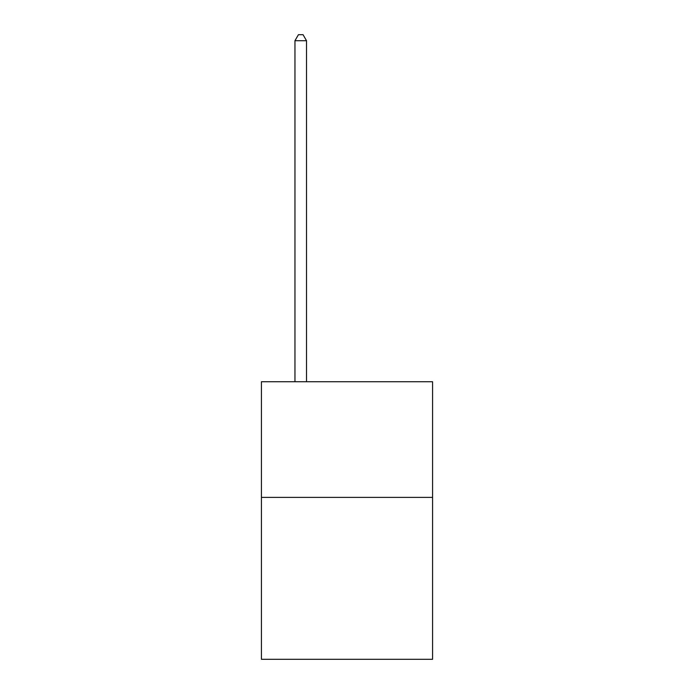 <?xml version="1.0" encoding="UTF-8"?>
<svg xmlns="http://www.w3.org/2000/svg" width="694" height="694" viewBox="0 0 694 694"><rect width="100%" height="100%" fill="white"/><g stroke="black" fill="none" stroke-linecap="round" stroke-linejoin="round"><path stroke-width="1.04" d="M432.579 497.39L432.579 659.3L261.421 659.3L261.421 381.743L432.579 381.743L432.579 497.39L261.421 497.39M306.522 381.743L306.522 40.712L294.959 40.712L294.959 381.743M294.959 40.712L298.429 34.7L303.052 34.7L306.522 40.712"/></g></svg>
